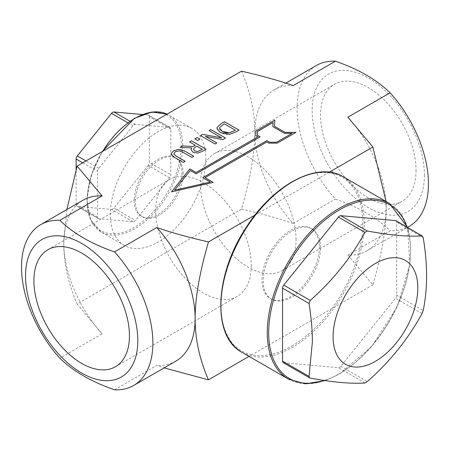 <?xml version="1.0" encoding="UTF-8"?>
<svg xmlns="http://www.w3.org/2000/svg" width="451" height="451" viewBox="0 0 451 451"><rect width="100%" height="100%" fill="white"/><g stroke="black" fill="none" stroke-linecap="round" stroke-linejoin="round"><path stroke-width="0.34" stroke-dasharray="2.25 1.69" d="M296.036 239.633A67.554 39 -120 0 0 266.547 171.651A67.554 39 -120 0 0 214.49 153.554A67.554 39 -120 0 0 214.49 231.555A67.554 39 -120 0 0 282.044 270.561A67.554 39 -120 0 0 296.036 239.633M251.252 265.487A67.554 39 60 0 1 237.265 296.414A67.554 39 60 0 1 169.711 257.414A67.554 39 60 0 1 169.711 179.408A67.554 39 60 0 1 221.768 197.504A67.554 39 60 0 1 251.252 265.487M97.613 217.055L76.118 204.641A3.377 1.951 120 0 0 76.817 206.192A3.377 1.951 120 0 0 77.313 206.344L98.808 218.752L133.028 221.813A3.377 1.951 120 0 0 135.418 220.432L169.644 177.857A3.377 1.951 120 0 0 170.833 174.779L170.833 129.149A3.377 1.951 120 0 0 170.134 127.599A3.377 1.951 120 0 0 169.644 127.447L135.418 124.391A3.377 1.951 120 0 0 133.028 125.773L98.808 168.347A3.377 1.951 120 0 0 97.613 171.425L97.613 217.055A3.377 1.951 120 0 0 98.312 218.6A3.377 1.951 120 0 0 98.808 218.752M133.028 221.813L111.532 209.399L77.313 206.344M76.118 204.641L76.118 169.599M142.302 114.515L148.148 115.039L169.644 127.447M170.833 129.149L149.337 116.736A3.377 1.951 120 0 0 148.638 115.191A3.377 1.951 120 0 0 148.148 115.039M149.337 116.736L149.337 162.371L170.833 174.779M169.644 177.857L148.148 165.449A3.377 1.951 120 0 0 149.337 162.371M148.148 165.449L113.923 208.024L135.418 220.432M111.532 209.399A3.377 1.951 120 0 0 113.923 208.024M396.006 220.725A3.377 1.951 -60 0 1 396.705 222.275L396.705 295.196A3.377 1.951 -60 0 1 395.51 298.274L340.821 366.308A3.377 1.951 -60 0 1 338.43 367.689L283.741 362.801A3.377 1.951 -60 0 1 283.245 362.649M185.147 161.278L183.236 162.411L174.142 157.157L171.842 155.477L171.092 153.87M193.755 156.305L191.838 157.438L182.751 152.19L179.182 150.854L175.287 151.728L173.765 153.983M239.064 130.147L235.749 132.087L229.373 134.432L224.722 134.263L220.28 132.594L217.489 130.046L216.987 128.287M224.237 123.822L219.705 127.582L219.592 128.242M235.456 130.322L224.237 123.85M216.858 142.995L215.054 144.038L200.509 135.61M225.455 138.006L222.726 139.607L205.323 136.337M221.666 137.905L209.123 130.638M257.882 136.85L255.858 135.683M274.862 120.152L274.456 126.252M295.952 132.385L277.297 143.181L268.847 143.181L266.823 142.014L205.047 177.677M292.045 133.344L284.542 133.395L272.81 126.624M213.267 182.396L171.459 191.912M210.375 182.08L202.758 177.677M190.345 170.484L174.616 190.192M196.106 173.81L190.345 170.512M260.171 136.822L196.106 173.838M257.476 131.512L257.476 135.294M273.086 122.525L257.476 131.54M191.709 148.013L180.231 147.319M206.006 149.23L202.279 151.412L197.803 153.109L192.96 152.224L191.044 149.687M195.322 145.301L189.55 141.941M202.42 149.394L196.94 146.231L195.244 147.212L193.361 149.213M199.917 139.145L197.6 140.509L194.815 138.897M329.219 172.214L255.035 215.042M205.876 159.31A67.554 39 -60 0 1 176.386 227.293A67.554 39 -60 0 1 124.329 245.395A67.554 39 -60 0 1 124.329 167.389A67.554 39 -60 0 1 191.884 128.388A67.554 39 -60 0 1 205.876 159.31M320.52 247.565A40.534 23.401 120 0 0 312.12 229.007A40.534 23.401 120 0 0 271.592 252.408A40.534 23.401 120 0 0 271.592 299.21A40.534 23.401 120 0 0 302.824 288.352A40.534 23.401 120 0 0 320.52 247.565M181.99 173.099A33.774 19.5 -60 0 1 167.248 207.094A33.774 19.5 -60 0 1 141.219 216.142A33.774 19.5 -60 0 1 141.219 177.142A33.774 19.5 -60 0 1 174.994 157.636A33.774 19.5 -60 0 1 181.99 173.099M183.185 173.793A33.774 19.5 120 0 0 176.189 158.329A33.774 19.5 120 0 0 142.415 177.829A33.774 19.5 120 0 0 142.415 216.83A33.774 19.5 120 0 0 168.443 207.781A33.774 19.5 120 0 0 183.185 173.793M319.325 246.872A40.534 23.401 -60 0 1 301.629 287.665A40.534 23.401 -60 0 1 270.397 298.523A40.534 23.401 -60 0 1 270.397 251.72A40.534 23.401 -60 0 1 310.931 228.319A40.534 23.401 -60 0 1 319.325 246.872M347.879 117.192A92.889 53.63 60 0 1 386.197 208.266L386.045 201.479M241.51 71.168C250.429 91.722 254.871 112.136 254.838 132.425A92.889 53.63 60 0 1 274.073 89.901A92.889 53.63 60 0 1 293.156 85.6M347.879 255.086L372.87 284.908C381.794 254.054 386.236 228.505 386.197 208.266A92.889 53.63 60 0 1 366.962 250.784A92.889 53.63 60 0 1 347.879 255.086L390.132 230.692A92.889 53.63 -120 0 0 409.215 226.391M424.414 175.168A79.376 45.827 60 0 1 340.223 182.689A79.376 45.827 60 0 1 340.223 70.435A79.376 45.827 60 0 1 424.414 175.168M316.326 65.508A92.889 53.63 -120 0 0 335.409 199.1C358.274 206.958 376.517 217.489 390.132 230.692M241.51 209.067C262.138 213.813 279.355 218.622 293.156 223.493A92.889 53.63 60 0 1 254.838 132.425C254.871 152.663 250.429 178.213 241.51 209.067L77.093 303.991L102.084 333.808L59.831 358.201M293.156 223.493L335.409 199.1M416.053 170.343A67.554 39 60 0 1 402.061 201.27A67.554 39 60 0 1 334.507 162.264A67.554 39 60 0 1 334.507 84.264A67.554 39 60 0 1 386.563 102.36A67.554 39 60 0 1 416.053 170.343M372.87 284.908L249.042 356.397M114.56 389.794L156.807 365.4L164.141 367.881M66.889 209.518L63.766 242.734C63.732 263.023 68.174 283.437 77.093 303.991M102.084 333.808A92.889 53.63 60 0 1 63.766 242.734A92.889 53.63 60 0 1 83.007 200.216M175.89 361.099A92.889 53.63 60 0 1 156.807 365.4M135.418 124.391L129.871 121.189M82.736 162.834L97.613 171.425M98.808 168.347L86 160.951M127.74 122.717L133.028 125.773M283.741 362.801L310.243 378.101M364.932 382.989L338.43 367.689M340.821 366.308L367.323 381.608M422.012 313.575L395.51 298.274M396.705 295.196L423.207 310.497M423.207 237.576L396.705 222.275M134.223 118.771A66.539 38.42 120 0 0 93.475 223.792A66.539 38.42 120 0 0 174.971 176.741A66.539 38.42 120 0 0 134.223 118.771M191.884 128.388L167.073 114.148A67.554 39 -60 0 1 168.719 115.011A67.554 39 -60 0 1 182.706 145.938A67.554 39 -60 0 1 153.222 213.921A67.554 39 -60 0 1 101.165 232.017A67.554 39 -60 0 1 102.811 151.248M343.239 176.769A101.328 58.506 -60 0 1 364.228 223.155A101.328 58.506 -60 0 1 292.575 347.259A101.328 58.506 -60 0 1 241.911 352.276M291.859 346.018A100.319 57.92 120 0 0 353.291 187.689A100.319 57.92 120 0 0 230.427 258.62A100.319 57.92 120 0 0 291.859 346.018M288.245 379.032A101.328 58.506 120 0 0 338.91 374.009A101.328 58.506 120 0 0 410.562 249.905A101.328 58.506 120 0 0 389.574 203.519M406.96 227.056A100.319 57.92 -60 0 1 339.626 373.597A100.319 57.92 -60 0 1 324.461 380.458M98.312 218.6L76.817 206.192M170.134 127.599L148.638 115.191M124.329 245.395L101.165 232.017L90.414 219.524L86.88 199.787L90.989 175.935L102.039 151.694M325.318 380.588L339.417 374.059L371.714 346.515L397.01 307.154L409.891 264.421L407.563 227.405M176.189 158.329L174.994 157.636M142.415 216.83L141.219 216.142M270.397 298.523L271.592 299.21M310.931 228.319L312.12 229.007M366.962 250.784L407.552 227.349M274.073 89.901L285.827 83.119M282.044 270.561L402.061 201.27M214.49 153.554L334.507 84.264M115.456 366.736L237.265 296.414M47.902 249.73L169.711 179.408"/><path stroke-width="0.68" d="M76.118 169.599L76.118 159.011L82.736 162.834M86 160.951L77.313 155.933A3.377 1.951 120 0 0 76.118 159.011M77.313 155.933L111.532 113.359L127.74 122.717M129.871 121.189L113.923 111.983A3.377 1.951 120 0 0 111.532 113.359M113.923 111.983L142.302 114.515M310.243 378.101L309.657 377.899L309.048 376.405L312.374 341.864C312.436 330.983 311.325 318.192 309.048 303.484L310.243 300.405C332.951 280.313 351.177 257.634 364.932 232.372L367.323 230.991C390.025 235.202 408.256 236.831 422.012 235.879L396.006 220.725A3.377 1.951 -60 0 0 395.51 220.573L422.012 235.879L423.207 237.576C427.683 264.466 427.683 288.775 423.207 310.497L422.012 313.575C408.256 338.836 390.025 361.516 367.323 381.608L364.932 382.989C351.177 383.942 332.951 382.313 310.243 378.101M309.657 377.899L283.245 362.649A3.377 1.951 -60 0 1 282.546 361.104L282.546 288.183A3.377 1.951 -60 0 1 283.741 285.105L338.43 217.066A3.377 1.951 -60 0 1 340.821 215.691L395.51 220.573M333.08 336.835A59.915 34.592 120 0 0 396.632 342.512A59.915 34.592 120 0 0 396.632 257.775A59.915 34.592 120 0 0 333.08 336.835M171.092 153.842L173.635 150.747L178.855 149.287L184.685 151.046L193.778 156.294L191.838 157.41L182.751 152.162L179.182 150.826L175.287 151.699L173.765 153.954L176.031 155.984L185.169 161.261L183.236 162.383L174.142 157.134L171.092 153.842L173.635 150.775L178.855 149.315L184.685 151.074L193.755 156.305M173.765 153.983L176.031 156.012L185.147 161.278M217.151 127.323L221.142 123.67L224.497 121.736L239.064 130.147L235.749 132.058L229.373 134.404L220.28 132.566L216.987 128.287L217.151 127.323L221.142 123.698L224.497 121.764L239.041 130.159M216.987 128.304L217.151 127.351M224.237 123.822L219.705 127.554L219.592 128.231L222.326 131.416L229.255 132.865L235.456 130.294L224.237 123.822M235.456 130.294L229.255 132.865M219.592 128.231L219.998 129.51L222.326 131.438L225.742 132.774L229.255 132.893M205.323 136.337L216.835 142.978L215.054 144.01L200.481 135.599L202.657 134.347L221.666 137.876L209.101 130.621L210.91 129.578L225.477 137.989L222.726 139.579L205.323 136.337M209.123 130.638L210.91 129.606L225.455 138.006M200.509 135.61L202.657 134.37L221.666 137.876M205.323 136.309L216.858 142.967M196.106 172.491L257.882 136.822L196.106 172.519L189.848 168.877L196.106 172.519M257.882 136.822L255.858 135.655L255.858 131.123L274.862 120.152L274.456 126.252L285.207 132.459L295.952 132.385M255.858 135.655L255.858 131.151L274.856 120.18M274.456 126.224L285.207 132.459M285.207 132.431L295.997 132.357L277.297 143.153L268.847 143.153L266.823 141.986L205.047 177.649L213.267 182.396L171.459 191.884L189.848 168.877M273.086 122.497L257.476 131.512L257.476 135.266L260.171 136.822L196.106 173.81L190.345 170.484L174.616 190.164L210.375 182.052L202.758 177.649L266.823 140.661L269.518 142.217L276.626 142.217L292.045 133.316L284.542 133.372L272.81 126.596L273.086 122.497L272.816 126.596M292.045 133.316L276.626 142.217M269.518 142.217L276.626 142.245M266.823 140.661L269.518 142.245M202.781 177.666L266.823 140.689M171.487 191.878L189.848 168.905M205.047 177.649L213.233 182.407M210.375 182.052L174.616 190.164M257.476 135.266L260.148 136.839M191.044 149.687L191.709 147.984L180.186 147.314L182.7 145.865L193.101 146.552L195.322 145.273L189.527 141.924L191.461 140.808L206.034 149.219L202.279 151.384L197.803 153.081L192.96 152.196L191.038 149.67L191.709 147.984M189.55 141.941L191.461 140.836L206.006 149.23M180.231 147.319L182.7 145.893L193.101 146.581L195.322 145.273M193.366 149.168L194.826 150.972L197.685 151.559L202.42 149.394L196.94 146.203L195.244 147.184L193.361 149.23M193.366 149.146L194.826 150.944L197.685 151.559M197.685 151.53L202.42 149.366M197.155 137.521L199.94 139.128L197.6 140.481L194.815 138.869L197.155 137.521L199.917 139.145M194.838 138.885L197.155 137.549M386.045 201.479L372.87 147.009L347.879 117.192L390.132 92.799C376.517 79.596 358.274 69.065 335.409 61.206L293.156 85.6C279.355 80.723 262.138 75.915 241.51 71.168L77.093 166.092L66.889 209.518M255.035 215.042L208.452 241.933C187.825 237.187 170.613 232.378 156.807 227.507L114.56 251.9C91.688 244.042 73.445 233.511 59.831 220.308L102.084 195.914L77.093 166.092M372.87 147.009L329.219 172.214M407.552 227.349L409.215 226.391A92.889 53.63 -120 0 0 428.45 183.867A92.889 53.63 -120 0 0 390.132 92.799M335.409 61.206A92.889 53.63 -120 0 0 316.326 65.508L285.827 83.119M249.042 356.397L208.452 379.832C199.534 359.278 195.091 338.864 195.125 318.575C195.091 298.337 199.534 272.787 208.452 241.933M164.141 367.881L208.452 379.832M59.831 220.308A92.889 53.63 -120 0 0 40.753 224.609A92.889 53.63 -120 0 0 59.831 358.201C73.445 371.404 91.688 381.935 114.56 389.794A92.889 53.63 -120 0 0 133.637 385.492A92.889 53.63 -120 0 0 152.878 342.969A92.889 53.63 -120 0 0 114.56 251.9M156.807 227.507A92.889 53.63 60 0 1 195.125 318.575A92.889 53.63 60 0 1 175.89 361.099L133.637 385.492M40.753 224.609L83.007 200.216A92.889 53.63 60 0 1 102.084 195.914M137.809 340.64A79.376 45.827 60 0 1 53.613 348.161A79.376 45.827 60 0 1 53.613 235.907A79.376 45.827 60 0 1 137.809 340.64M129.448 335.815A67.554 39 60 0 1 115.456 366.736A67.554 39 60 0 1 47.902 327.736A67.554 39 60 0 1 47.902 249.73A67.554 39 60 0 1 99.959 267.832A67.554 39 60 0 1 129.448 335.815M309.048 376.405L282.546 361.104M282.546 288.183L309.048 303.484M310.243 300.405L283.741 285.105M338.43 217.066L364.932 232.372M367.323 230.991L340.821 215.691M102.811 151.248A67.554 39 -60 0 1 134.939 118.359A67.554 39 -60 0 1 167.067 114.148L151.835 112.034L134.432 118.309L102.039 151.694M343.239 176.769C317.932 160.973 273.531 184.38 246.483 227.005C214.45 274.411 211.784 336.683 241.911 352.276A101.328 58.506 -60 0 1 241.905 235.27A101.328 58.506 -60 0 1 343.239 176.769L389.574 203.519A101.328 58.506 120 0 0 288.24 262.025A101.328 58.506 120 0 0 288.245 379.032L305.372 383.829L325.318 380.588M324.461 380.458A100.319 57.92 -60 0 1 286.915 267.302A100.319 57.92 -60 0 1 406.96 227.056M241.911 352.276L288.245 379.032M407.563 227.405L389.574 203.519"/></g></svg>
